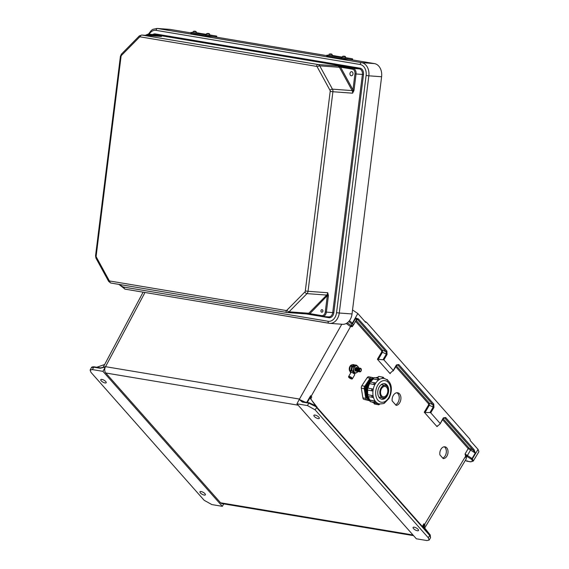 <?xml version="1.0" encoding="UTF-8"?>
<svg xmlns="http://www.w3.org/2000/svg" width="569" height="569" viewBox="0 0 569 569"><rect width="100%" height="100%" fill="white"/><g stroke="black" fill="none" stroke-linecap="round" stroke-linejoin="round"><path stroke-width="0.85" d="M105.749 381.557A3.108 1.102 29.5 0 1 106.183 382.709A3.108 1.102 29.5 0 1 104.027 382.66A3.108 1.102 29.5 0 1 101.197 380.796A3.108 1.102 29.5 0 1 100.77 379.644A3.108 1.102 29.5 0 1 102.925 379.701A3.108 1.102 29.5 0 1 105.749 381.557M200.402 492.925A3.108 1.102 -150.5 0 0 203.233 494.788A3.108 1.102 -150.5 0 0 205.388 494.838A3.108 1.102 -150.5 0 0 204.954 493.686A3.108 1.102 -150.5 0 0 202.123 491.829A3.108 1.102 -150.5 0 0 199.968 491.78A3.108 1.102 -150.5 0 0 200.402 492.925M318.875 417.212A3.108 1.102 -150.5 0 0 316.044 415.356A3.108 1.102 -150.5 0 0 313.889 415.306A3.108 1.102 -150.5 0 0 314.323 416.451A3.108 1.102 -150.5 0 0 317.153 418.315A3.108 1.102 -150.5 0 0 319.301 418.364A3.108 1.102 -150.5 0 0 318.875 417.212M413.521 528.587A3.108 1.102 29.5 0 1 413.094 527.435A3.108 1.102 29.5 0 1 415.242 527.484A3.108 1.102 29.5 0 1 418.073 529.348A3.108 1.102 29.5 0 1 418.507 530.493A3.108 1.102 29.5 0 1 416.352 530.443A3.108 1.102 29.5 0 1 413.521 528.587M353.328 325.176L352.403 323.114L357.823 313.519L365.647 322.353L366.571 322.353L470.03 439.296L470.222 440.562L478.038 449.396L478.892 451.715L473.259 461.089M439.922 454.901L443.187 458.593A5.967 4.04 100.7 0 0 447.938 453.166A5.967 4.04 100.7 0 0 445.036 446.821A5.967 4.04 100.7 0 0 439.922 454.901M392.126 400.875L396.152 405.42A6.408 4.339 100.7 0 0 400.861 399.289A6.408 4.339 100.7 0 0 397.695 392.788A6.408 4.339 100.7 0 0 392.126 400.875M424.73 527.954L466.296 458.813L465.051 453.998L472.412 458.763L473.259 461.082L470.471 461.843A0.775 0.519 -80.5 0 1 470.243 461.708C472.469 461.914 472.889 461.11 471.495 459.29L466.573 456.224L466.082 459.169M396.237 365.718L429.453 403.257L429.268 405.363L425.043 412.511L424.254 412.219L436.985 426.608L440.036 423.933L443.258 417.952L445.641 417.504L474.091 449.659L475.264 453.045L468.187 448.614L442.561 419.638M390.576 372.837L390.121 373.634L390.192 373.115L390.121 373.634L377.389 359.245L383.883 359.857L387.076 354.451L386.899 351.109L358.456 318.953L355.831 318.05L356.486 319.771L356.087 319.87M346.229 323.491L350.554 326.578L352.367 326.634L352.481 325.56M296.933 403.812L299.308 399.474L302.295 402.063L308.782 403.151L307.459 405.569L296.933 403.812L416.344 538.786L426.871 540.55L429.154 540.088L428.301 537.776L315.134 409.865L316.777 407.34A1.166 0.782 99.5 0 0 317.033 408.065L429.118 534.768A1.166 0.782 -80.5 0 0 429.68 534.96L429.531 534.17L430.221 534.945L423.912 527.029L429.531 534.17M307.459 405.569L315.134 409.865M305.176 402.119L299.308 399.474M299.33 399.431L299.479 399.068L105.5 366.671A4.666 3.13 -80.5 0 0 105.756 372.994L298.149 405.185M413.571 535.649L221.967 503.593A4.666 3.13 99.5 0 1 220.587 502.79L105.756 372.994M467.718 460.982L466.409 461.068L465.534 460.079M364.637 321.215L366.571 322.353M396.508 365.17L397.077 364.729L397.852 365.056A0.775 0.505 138.5 0 0 398.777 364.53L396.387 364.978L393.25 370.44L383.883 359.857M398.777 364.53L433.77 404.082L433.948 407.425L430.747 412.831L440.114 423.421L440.036 423.933M442.732 458.073A5.967 4.04 100.7 0 0 446.288 452.597A5.967 4.04 100.7 0 0 444.161 446.793M395.59 404.794A6.408 4.339 100.7 0 0 399.196 398.784A6.408 4.339 100.7 0 0 396.828 392.752M422.319 526.453L423.877 523.779L425.007 524.995L424.339 526.19L424.687 527.904M428.891 533.878L429.332 533.921M423.912 527.029A3.891 2.532 138.5 0 1 423.556 525.429L422.703 526.887M430.747 412.831L429.965 412.546L433.265 406.963L432.845 404.609L397.852 365.056L396.38 365.469M425.043 412.511L429.965 412.546M437.44 425.818L436.985 426.608L437.056 426.089M430.264 536.176A0.775 0.612 -31.9 0 0 430.285 535.571L430.534 537.726L429.68 534.96M424.339 526.19L425.007 524.995L424.36 526.097M423.877 523.779L423.556 525.429M443.102 418.692L469.112 448.088A0.775 0.505 -41.5 0 0 468.187 448.614L465.051 453.998L466.367 456.025A0.775 0.441 151.4 0 0 465.463 456.459L424.545 524.526A3.891 2.532 -41.5 0 0 424.382 527.563M469.112 448.088L473.166 450.186L444.723 418.03L443.948 417.703L443.379 418.144M465.634 456.722A0.775 0.541 140.9 0 1 466.573 456.224L466.367 456.025M470.769 461.772A0.775 0.519 -80.5 0 1 470.471 461.843L466.409 461.068L470.243 461.708M433.77 404.082A0.775 0.505 138.5 0 1 432.845 404.609L429.453 403.257A0.775 0.505 -41.5 0 0 428.528 403.784L395.69 366.664M474.091 449.659A0.775 0.505 -41.5 0 1 473.166 450.186L475.264 453.045L472.121 458.436A0.775 0.505 138.5 0 1 471.203 458.963M443.244 418.443L444.723 418.03A0.775 0.505 -41.5 0 0 445.641 417.504M430.285 535.571L430.249 535.073M430.05 535.379L430.221 534.945L430.05 535.379M357.823 313.519L352.538 309.949M348.776 321.485L351.77 323.96L351.592 325.738L347.211 322.886M316.072 405.896L309.543 402.944A0.775 0.519 -80.5 0 0 308.782 403.151L316.385 406.906L311.435 399.893A3.891 2.532 138.5 0 1 311.072 398.286L311.286 397.71M307.26 402.468L310.297 397.283L310.646 398.997M311.435 399.893L316.236 406.102M390.192 373.115L393.25 370.44L393.172 370.96M316.385 406.906L316.613 407.162A0.775 0.505 -41.5 0 0 316.641 406.565M311.791 397.077L310.631 395.718L306.734 402.383M351.478 323.64A0.775 0.505 138.5 0 0 352.403 323.114L349.409 320.717M353.008 325.539L352.367 326.634L351.301 325.966A0.775 0.548 123.5 0 0 350.554 326.578L311.122 396.33A3.891 2.532 -41.5 0 0 310.966 399.36M310.297 397.283L310.631 395.718M302.672 401.735L299.315 399.459M397.077 364.729L393.343 370.661M378.172 359.537L382.396 352.389L382.581 350.284L356.429 320.724L356.5 320.013L357.531 319.486L385.981 351.635L386.401 353.982L383.093 359.572M350.319 326.386A0.775 0.469 136.3 0 1 351.215 325.831L351.301 325.966M386.899 351.109A0.775 0.505 -41.5 0 1 385.981 351.635L382.581 350.284A0.775 0.505 -41.5 0 0 381.664 350.81L381.721 351.919L377.389 359.245M358.456 318.953A0.775 0.505 -41.5 0 1 357.531 319.486L355.831 318.05L352.688 323.434A0.775 0.505 138.5 0 1 351.77 323.96M302.295 402.063A0.775 0.519 -80.5 0 1 302.822 401.728L302.231 401.536M315.66 406.629A0.775 0.377 -48.3 0 0 315.71 406.053L315.71 406.053A0.775 0.377 -48.3 0 0 315.546 406.003M102.925 371.351L222.344 506.332L211.817 504.568L204.143 500.279L90.976 372.361L90.108 370.07L91.438 367.645L93.729 367.169L92.398 369.594L102.925 371.351L105.308 367.019L100.222 368.257A0.775 0.519 -80.5 0 1 100.749 367.923L105.5 366.671M92.398 369.594L90.108 370.07M222.344 506.332L223.766 503.892M96.773 367.254L104.611 364.53M143.111 292.16L103.089 367.46L105.329 366.977M100.976 368.051L102.975 367.631M320.923 310.766A1.358 1.01 -85.8 0 0 322.915 311.101A1.358 1.01 -85.8 0 0 320.923 310.766M349.978 73.479A2.063 1.529 -85.8 0 0 351.336 75.784A2.063 1.529 -85.8 0 0 352.993 73.984A2.063 1.529 -85.8 0 0 351.642 71.68A2.063 1.529 -85.8 0 0 349.978 73.479M381.607 76.751L352.04 313.953L339.273 313.021L368.84 75.812L381.607 76.751A11.814 8.748 94.2 0 0 374.416 63.586L349.181 59.368M170.401 29.453A11.814 8.748 -85.8 0 0 169.804 29.382L157.037 28.45A11.814 8.748 -85.8 0 1 157.634 28.521L170.401 29.453L190.921 32.888M326.841 55.627L213.254 36.622M149.199 34.24A9.872 7.312 94.2 0 1 156.091 30.356L360.106 64.489A9.872 7.312 -85.8 0 1 366.116 75.485L336.549 312.687A9.872 7.312 94.2 0 1 328.1 321.265A1.942 1.302 99.5 0 0 329.081 323.277A1.942 1.302 99.5 0 0 329.167 323.284A11.814 8.748 -85.8 0 0 329.764 323.356L342.524 324.294A11.814 8.748 -85.8 0 0 352.04 313.953M328.398 295.517L327.73 292.743L327.417 295.553L328.398 295.517L328.363 296.115L327.267 295.987L325.276 311.968A4.196 3.108 94.2 0 1 321.684 315.617L309.885 313.64A0.775 0.519 99.5 0 0 310.276 314.444L310.276 314.444A0.775 0.519 99.5 0 0 310.311 314.451L322.047 316.414M353.939 90.556L352.602 93.181L353 90.293L353.939 90.556L354.06 89.959L352.965 89.824L354.964 73.842A4.196 3.108 -85.8 0 0 352.403 69.162L340.603 67.192A0.775 0.519 -80.5 0 1 341.222 66.459L353.022 68.429L359.38 68.899L154.683 34.652L148.324 34.183A4.979 3.684 -85.8 0 0 148.068 34.154L154.427 34.624A4.979 3.684 94.2 0 1 154.683 34.652A0.775 0.519 -80.5 0 0 155.294 33.92A5.754 4.26 -85.8 0 0 152.819 34.503M140.28 36.878A1.558 1.152 94.2 0 0 139.419 37.198L121.517 55.378A1.558 1.152 94.2 0 0 121.048 56.416L96.168 255.979A1.558 1.152 -85.8 0 0 96.367 257.124L109.099 280.432A1.558 1.152 -85.8 0 0 109.845 281.022L286.079 310.503A1.558 1.152 94.2 0 0 286.94 310.183L304.842 292.004A1.558 1.152 94.2 0 0 305.311 290.965L330.184 91.403A1.558 1.152 -85.8 0 0 329.984 90.258L317.253 66.95A1.558 1.152 -85.8 0 0 316.506 66.367L140.28 36.878A1.942 1.302 -80.5 0 1 141.823 35.05L161.518 36.487A3.499 2.589 94.2 0 0 161.34 36.466A3.499 2.589 94.2 0 0 161.162 36.466L148.324 34.183A0.775 0.519 -80.5 0 0 147.705 34.915L153.587 35.904M329.984 90.258A1.942 0.861 -28.6 0 1 332.467 89.162A3.499 2.589 94.2 0 1 332.908 91.737L352.602 93.181A3.499 2.589 -85.8 0 0 352.161 90.599L339.43 67.291L319.735 65.855L332.467 89.162L352.161 90.599L353 90.293L352.965 89.824L340.603 67.192L337.744 65.976L341.222 66.459M161.34 36.466L141.645 35.029A3.499 2.589 -85.8 0 1 141.823 35.05L318.05 64.532L337.744 65.976A3.499 2.589 -85.8 0 1 339.43 67.291L340.269 66.986A0.775 0.398 -81.3 0 1 340.739 66.381M330.184 91.403L332.908 91.737L308.035 291.3L327.73 292.743A3.499 2.589 94.2 0 1 326.677 295.069L308.775 313.256L289.073 311.812L306.976 293.625L326.677 295.069A0.775 0.391 -135.4 0 1 327.417 295.553L309.885 313.64L306.833 313.967L309.806 314.373A0.775 0.398 98.7 0 0 309.828 314.373L310.311 314.451M306.833 313.967A3.499 2.589 94.2 0 0 307.011 313.988A3.499 2.589 94.2 0 0 308.775 313.256A0.775 0.391 -135.4 0 1 309.515 313.732A0.775 0.398 98.7 0 0 309.806 314.373L306.926 313.981M159.733 36.352A0.775 0.519 -80.5 0 1 160.124 36.16M160.095 36.38A0.775 0.626 -79.3 0 1 160.529 36.231M206.881 34.972L209.506 35.242L209.655 34.069L206.519 33.678L206.376 34.851L206.881 34.972M193.517 32.739L196.141 33.009L196.291 31.836L193.154 31.444L193.005 32.618L193.517 32.739M206.419 34.46L198.489 33.102L206.433 34.382M197.813 32.924A19.744 13.236 99.5 0 0 197.486 32.867L199.868 33.272M197.486 32.867A19.744 13.236 99.5 0 0 196.668 32.767L196.177 32.732M209.541 34.986L215.103 35.811A19.744 13.236 99.5 0 0 214.285 35.712L209.236 35.342L209.115 36.324L214.164 36.693A18.763 12.575 -80.5 0 1 214.94 36.786A18.763 12.575 -80.5 0 1 215.253 36.843L215.928 36.985L216.106 36.011L215.431 35.875A19.744 13.236 99.5 0 0 215.103 35.811M193.019 32.497L190.978 32.397L191.774 32.575L191.653 33.557L190.857 33.372L190.978 32.397M209.115 36.324L205.658 35.897L205.779 34.922L191.774 32.575M205.779 34.922L209.236 35.342M205.658 35.897L191.653 33.557M216.106 36.011L216.725 36.16L216.547 37.127L213.546 36.651M216.547 37.127L215.928 36.985M209.548 34.908L212.614 35.42M342.808 57.711L345.433 57.988L345.582 56.815L342.446 56.423L342.296 57.597L342.808 57.711M329.444 55.478L332.068 55.748L332.211 54.574L329.081 54.183L328.932 55.357L329.444 55.478M342.346 57.206L334.416 55.84L342.36 57.128M333.74 55.67A19.744 13.236 99.5 0 0 333.413 55.606L335.795 56.011M333.413 55.606A19.744 13.236 99.5 0 0 332.595 55.506L332.104 55.47M345.468 57.725L351.03 58.55A19.744 13.236 99.5 0 0 350.212 58.458L345.163 58.088L345.042 59.062L350.091 59.432A18.763 12.575 -80.5 0 1 350.867 59.525A18.763 12.575 -80.5 0 1 351.173 59.581L351.855 59.724L352.033 58.756L351.358 58.614A19.744 13.236 99.5 0 0 351.03 58.55M328.946 55.243L326.905 55.136L327.701 55.321L327.58 56.295L326.784 56.111L326.905 55.136M345.042 59.062L341.578 58.643L341.706 57.661L327.701 55.321M341.706 57.661L345.163 58.088M341.578 58.643L327.58 56.295M352.033 58.756L352.652 58.899L352.474 59.873L349.473 59.389M352.474 59.873L351.855 59.724M345.475 57.647L348.541 58.159M361.827 385.746L364.736 386.294A2.468 1.671 100.7 0 0 364.651 386.436A2.468 1.671 100.7 0 0 364.231 388.712L361.315 388.158A2.468 1.671 -79.3 0 1 361.735 385.889A2.468 1.671 -79.3 0 1 361.827 385.746L367.147 377.688A2.468 1.671 -79.3 0 1 368.762 376.806A2.468 1.671 -79.3 0 1 368.812 376.82L371.621 377.347M387.347 395.22A6.33 4.282 100.7 0 0 385.341 385.412A6.33 4.282 100.7 0 0 380.988 388.037A6.33 4.282 100.7 0 0 382.994 397.845A6.33 4.282 100.7 0 0 387.347 395.22M381.187 399.068A7.909 5.349 100.7 0 0 384.374 397.781M379.246 386.956A7.909 5.349 100.7 0 0 381.749 399.218A7.909 5.349 100.7 0 0 387.19 395.939A7.909 5.349 100.7 0 0 384.687 383.677A7.909 5.349 100.7 0 0 379.246 386.956M381.216 399.075A7.909 5.349 100.7 0 0 384.495 397.745M375.028 382.916L375.241 383.791A12.938 8.748 100.7 0 0 375.227 383.819A12.938 8.748 100.7 0 0 375.206 383.855L374.053 384.473A0.989 0.669 -79.3 0 1 374.992 382.873A0.946 0.619 -41.5 0 1 375.248 383.015L370.433 381.899A0.989 0.669 100.7 0 0 369.779 383.67A0.946 0.619 138.5 0 1 369.523 383.527L369.409 382.368L370.433 381.899A0.989 0.669 100.7 0 1 370.718 382.062M383.755 378.364L383.805 378.406A12.938 8.748 100.7 0 0 383.748 378.399L382.432 378.15A0.989 0.669 -79.3 0 1 383.278 377.268L379.004 376.465A0.989 0.669 100.7 0 0 378.157 377.347L377.987 376.934L379.004 376.465M383.748 378.399L382.418 378.221M378.15 377.418L377.987 377.382A12.938 8.748 100.7 0 0 375.504 377.83M379.132 379.046L379.182 379.537A12.938 8.748 100.7 0 0 379.132 379.573L377.809 379.808A0.989 0.669 -79.3 0 1 378.648 378.428L374.374 377.617A0.989 0.669 100.7 0 0 373.541 379.004A0.946 0.37 167.5 0 1 373.243 378.812L373.349 378.086L374.374 377.617M379.423 379.224L379.416 379.174A0.946 0.37 -12.5 0 1 379.174 379.509L379.125 379.544A0.946 0.37 167.5 0 1 377.809 379.808L373.541 379.004L377.823 379.872M373.556 379.068L373.392 379.018A12.938 8.748 100.7 0 0 370.654 381.941M371.294 380.817A11.544 7.81 100.7 0 0 370.348 381.884M369.381 383.314A11.544 7.81 100.7 0 0 369.345 383.371A11.544 7.81 100.7 0 0 367.503 388.3M373.264 378.918A11.544 7.81 100.7 0 0 368.755 383.257A11.544 7.81 100.7 0 0 367.218 395.747M373.214 378.598A11.544 7.81 100.7 0 0 368.171 383.15A11.544 7.81 100.7 0 0 369.814 400.22M373.257 378.307A11.544 7.81 100.7 0 0 367.581 383.037A11.544 7.81 100.7 0 0 369.722 400.398M373.356 378.079A11.544 7.81 100.7 0 0 366.991 382.923A11.544 7.81 100.7 0 0 369.679 400.54M381.522 388.641A5.263 3.563 100.7 0 0 383.193 396.799A5.263 3.563 100.7 0 0 386.813 394.616A5.263 3.563 100.7 0 0 385.142 386.458A5.263 3.563 100.7 0 0 381.522 388.641M369.651 400.732L364.039 399.402A2.468 1.671 -79.3 0 1 362.887 397.859L361.315 388.158M369.665 400.597L364.039 399.402M364.736 386.294L370.063 378.243A2.468 1.671 100.7 0 1 371.678 377.354A2.468 1.671 100.7 0 1 371.728 377.368L373.591 377.809M362.887 397.859L365.803 398.407L364.231 388.712M365.803 398.407A2.468 1.671 100.7 0 0 366.955 399.95M367.382 396.216A11.544 7.81 100.7 0 0 369.53 399.637M367.282 389.722A11.544 7.81 100.7 0 0 367.553 394.922M368.093 396.65A11.544 7.81 100.7 0 0 368.243 397.006M375.241 383.791L375.191 383.833A0.946 0.619 138.5 0 1 374.053 384.473L369.779 383.67L374.089 384.516M369.822 383.705L369.651 383.641A12.938 8.748 100.7 0 0 368.072 388.129M372.531 388.954L373.022 390.014A0.946 0.697 -82.7 0 0 372.482 388.947L368.207 388.143A0.989 0.669 100.7 0 0 367.894 390.092L372.119 390.889A0.989 0.669 -79.3 0 1 372.482 388.947L368.207 388.143A0.946 0.697 -82.7 0 0 368.179 388.136L368.228 388.143M373.044 390.014A12.938 8.748 100.7 0 0 373.029 390.092L372.197 390.903A0.946 0.697 97.3 0 1 372.169 390.896A0.989 0.669 -79.3 0 1 372.14 390.896L372.197 390.903A0.946 0.697 97.3 0 0 373.008 390.092L373.022 390.014M367.759 390.057A12.938 8.748 100.7 0 0 367.866 394.744L367.994 394.779A0.989 0.669 100.7 0 0 368.008 396.636L367.354 395.163L367.674 394.829A0.946 0.59 -122.4 0 0 367.496 395.092M372.318 395.555L373.157 396.636A0.946 0.59 57.6 0 1 372.98 397.304A0.946 0.59 57.6 0 1 372.659 397.361A0.989 0.669 -79.3 0 1 372.268 395.583L368.043 394.751M367.745 394.786L367.674 394.829A0.946 0.59 -122.4 0 1 367.994 394.779L372.268 395.583A0.946 0.59 -122.4 0 1 373.143 396.565L373.143 396.565A12.938 8.748 100.7 0 0 373.179 396.621L372.709 397.326M368.314 396.693A12.938 8.748 100.7 0 0 369.999 400.128L370.135 400.199A0.989 0.669 100.7 0 0 370.447 401.728L374.715 402.532A0.989 0.669 -79.3 0 1 374.402 401.003L369.786 400.256L367.958 396.067M374.438 400.946L375.568 401.671L374.438 400.946L370.163 400.135M375.583 401.643A12.938 8.748 100.7 0 0 375.625 401.686L375.433 402.063M371.984 402.02A12.938 8.748 100.7 0 0 373.89 402.845L374.046 402.944A0.989 0.669 100.7 0 0 374.523 403.997L373.755 402.809M378.328 403.677L379.943 403.99L378.798 404.808A0.989 0.669 -79.3 0 1 378.314 403.748L374.053 402.873M386.707 386.052A7.909 5.349 100.7 0 0 384.139 383.613M386.607 385.974A7.909 5.349 100.7 0 0 384.103 383.613M373.89 402.845L374.11 402.176M367.866 394.744L367.979 395.199M369.907 383.179L369.651 383.641M377.994 378.015L377.987 377.382M357.161 367.716A1.821 1.23 100.7 0 0 355.618 368.356A1.821 1.23 100.7 0 0 355.376 370.319A1.821 1.23 100.7 0 0 356.507 371.187M357.752 367.823A1.821 1.23 100.7 0 0 356.215 368.47A1.821 1.23 100.7 0 0 355.966 370.433A1.821 1.23 100.7 0 0 357.097 371.294M358.349 367.937A1.821 1.23 100.7 0 0 356.806 368.584A1.821 1.23 100.7 0 0 356.564 370.547A1.821 1.23 100.7 0 0 357.695 371.408M358.947 368.051A1.821 1.23 100.7 0 0 357.403 368.698A1.821 1.23 100.7 0 0 357.161 370.661A1.821 1.23 100.7 0 0 358.292 371.521M359.537 368.164A1.821 1.23 100.7 0 0 358.001 368.812A1.821 1.23 100.7 0 0 357.752 370.775A1.821 1.23 100.7 0 0 358.883 371.635M360.134 368.278A1.821 1.23 100.7 0 0 358.598 368.918A1.821 1.23 100.7 0 0 358.349 370.881A1.821 1.23 100.7 0 0 359.48 371.749M361.023 371.102A1.821 1.23 100.7 0 0 360.966 368.591A1.821 1.23 100.7 0 0 359.188 369.032A1.821 1.23 100.7 0 0 359.245 371.543A1.821 1.23 100.7 0 0 361.023 371.102M361.002 370.803A1.195 0.811 100.7 0 0 360.966 369.153A1.195 0.811 100.7 0 0 359.8 369.445A1.195 0.811 100.7 0 0 359.836 371.095A1.195 0.811 100.7 0 0 361.002 370.803M349.764 376.927A1.401 0.477 -149.8 0 0 349.259 377.019A1.401 0.477 -149.8 0 0 349.793 377.844A1.401 0.477 -149.8 0 0 351.173 378.52A1.401 0.477 -149.8 0 0 351.685 378.428A1.401 0.477 -149.8 0 0 351.144 377.603A1.401 0.477 -149.8 0 0 349.764 376.927M351.571 378.968A2.191 0.747 -149.8 0 0 352.36 378.826A2.191 0.747 -149.8 0 0 351.528 377.539A2.191 0.747 -149.8 0 0 349.366 376.479A2.191 0.747 -149.8 0 0 348.577 376.621A2.191 0.747 -149.8 0 0 349.409 377.908A2.191 0.747 -149.8 0 0 351.571 378.968M352.36 378.826L354.679 374.85A2.191 0.747 -149.8 0 0 353.847 373.563A2.191 0.747 -149.8 0 0 351.685 372.503A2.191 0.747 -149.8 0 0 350.924 372.61L350.333 372.467L350.298 371.827L350.853 371.927L350.888 372.567M352.488 366.934A3.763 2.546 100.7 0 0 351.891 368.662L351.336 368.563A8.414 5.69 -79.3 0 1 350.298 371.827M354.558 365.191L354.736 365.227A3.763 2.546 100.7 0 0 354.558 365.191A3.763 2.546 100.7 0 0 351.969 366.749A3.763 2.546 100.7 0 0 351.336 368.563M354.629 365.277A3.763 2.546 100.7 0 0 352.73 366.543M350.732 372.923L350.333 372.467M350.924 372.61A2.191 0.747 -149.8 0 0 350.895 372.645L348.577 376.621M351.891 368.662A8.414 5.69 -79.3 0 1 350.853 371.927M354.195 373.15A8.414 5.69 100.7 0 0 353.811 373.534M352.574 366.692L355.305 364.964L356.614 365.213L353.882 366.941L352.574 366.692L352.019 368.684L351.919 370.768L353.228 371.016L355.305 373.356L353.996 373.108L351.919 370.768M356.827 367.595A1.878 1.266 100.7 0 0 355.248 368.264A1.878 1.266 100.7 0 0 354.992 370.284A1.878 1.266 100.7 0 0 356.151 371.173M353.882 366.941L353.228 371.016M355.305 373.356L358.029 371.628M358.698 367.951L356.614 365.213M358.57 367.93A3.578 2.418 100.7 0 0 357.88 366.429A3.578 2.418 100.7 0 0 355.483 366.123A3.578 2.418 100.7 0 0 353.79 369.018A3.578 2.418 100.7 0 0 354.501 372.233A3.578 2.418 100.7 0 0 356.898 372.539A3.578 2.418 100.7 0 0 357.901 371.5M352.14 364.914A3.706 2.504 100.7 0 0 350.575 365.945M352.296 364.836A3.706 2.504 100.7 0 0 349.942 366.4A3.706 2.504 100.7 0 0 350.326 371.763M350.056 366.77A3.706 2.504 100.7 0 0 349.572 369.736M349.828 370.718A3.706 2.504 100.7 0 0 350.39 371.621M352.46 366.073L350.248 366.251L351.379 365.348L352.972 364.523L354.281 364.772L353.797 365.213M350.824 370.561L349.594 370.327L350.248 366.251M351.557 366.5L351.557 367.666M350.397 371.457L349.594 370.327M354.814 365.241L354.281 364.772M366.116 322.097L364.736 321.329M424.254 412.219L428.585 404.9L428.528 403.784M355.575 321.321L381.664 350.81M428.301 537.776L429.837 535.137A0.775 0.505 -41.5 0 0 429.865 534.547M220.587 502.79L412.973 534.981M471.495 459.29A0.775 0.505 138.5 0 0 472.412 458.763L478.038 449.396M440.171 423.798L443.365 418.236L440.214 423.635M433.948 407.425L428.585 404.9M470.684 449.069A0.775 0.363 -71.9 0 1 470.542 450.1L467.412 455.47A0.775 0.363 108.1 0 0 467.27 456.494M443.948 417.703L443.258 417.952M428.912 534.042A0.775 0.505 138.5 0 1 429.133 534.156L317.047 407.461A0.775 0.505 138.5 0 1 317.033 408.065M429.133 534.156A0.775 0.505 138.5 0 1 429.118 534.768M144.981 292.473L105.578 366.628M341.777 324.238L299.479 399.068M355.817 320.909A0.775 0.505 -41.5 0 1 356.429 320.724L356.5 320.013A0.775 0.64 85.9 0 0 356.386 319.934M316.023 405.917L315.446 405.825M381.721 351.919L387.076 354.451M352.047 325.767L352.005 325.881A0.775 0.64 -94.1 0 1 351.592 325.738M396.387 364.978L393.3 370.824M100.222 368.257L93.729 367.169A0.775 0.519 -80.5 0 1 94.255 366.834L100.749 367.923M306.485 313.953L328.896 317.701A5.754 4.26 -85.8 0 0 333.818 312.701L326.371 312.104L328.363 296.115M155.294 33.92L359.999 68.166A5.754 4.26 94.2 0 1 363.499 74.575L333.818 312.701M120.095 284.578A9.872 7.312 -85.8 0 0 124.085 287.132A1.942 1.302 99.5 0 0 125.066 289.144A1.942 1.302 99.5 0 0 125.144 289.152L329.003 323.256M328.1 321.265L124.085 287.132M156.091 30.356A1.942 1.302 -80.5 0 1 157.634 28.521L361.649 62.654L374.416 63.586M321.684 315.617A0.775 0.519 99.5 0 0 322.111 316.428A4.979 3.684 -85.8 0 0 322.367 316.456L328.718 316.919A4.979 3.684 94.2 0 0 332.723 312.566L362.41 74.439L356.052 73.977L354.06 89.959M360.106 64.489A1.942 1.302 -80.5 0 1 361.649 62.654A11.814 8.748 94.2 0 1 368.84 75.812L366.116 75.485M363.499 74.575L362.41 74.439A4.979 3.684 -85.8 0 0 359.38 68.899A0.775 0.519 -80.5 0 0 359.999 68.166M352.403 69.162A0.775 0.519 -80.5 0 1 353.022 68.429A4.979 3.684 94.2 0 1 356.052 73.977L354.964 73.842M316.506 66.367A1.942 1.302 -80.5 0 1 318.05 64.532A3.499 2.589 94.2 0 1 319.735 65.855A1.942 0.861 -28.6 0 0 317.253 66.95M305.311 290.965L308.035 291.3A3.499 2.589 -85.8 0 1 306.976 293.625A1.942 0.982 44.6 0 1 304.842 292.004M336.549 312.687L339.273 313.021A11.814 8.748 -85.8 0 1 329.764 323.356L125.066 289.144L118.9 284.379M109.845 281.022A1.942 1.302 99.5 0 0 110.827 283.028A1.942 1.302 99.5 0 0 110.905 283.042L286.982 312.502M309.806 314.373L322.367 316.456A4.979 3.684 -85.8 0 0 326.371 312.104L325.276 311.968M286.079 310.503A1.942 1.302 99.5 0 0 287.061 312.516A1.942 1.302 99.5 0 0 287.139 312.523A3.499 2.589 -85.8 0 0 287.317 312.545A3.499 2.589 -85.8 0 0 289.073 311.812A1.942 0.982 44.6 0 1 286.94 310.183M328.896 317.701A0.775 0.519 99.5 0 0 328.555 316.912M145.906 35.342A4.196 3.108 94.2 0 1 147.705 34.915M121.048 56.416L120.422 56.267L95.542 255.837L95.962 258.148L108.693 281.463L110.827 283.028L287.061 312.516L307.011 313.988M96.168 255.979L95.542 255.837M121.517 55.378A1.942 0.982 -135.4 0 1 121.432 54.112L139.334 35.925L141.645 35.029M139.419 37.198A1.942 0.982 -135.4 0 1 139.334 35.925M96.367 257.124A1.942 0.861 151.4 0 0 95.962 258.148M109.099 280.432A1.942 0.861 151.4 0 0 108.693 281.463M193.972 31.188L195.565 31.302L193.972 31.188M207.344 33.429L208.93 33.543L207.344 33.429M198.581 33.087L196.668 32.767M214.285 35.712L212.372 35.392M215.253 36.843L214.627 36.736M329.899 53.927L331.492 54.048L329.899 53.927M343.271 56.167L344.857 56.281L343.271 56.167M334.508 55.826L332.595 55.506M350.212 58.458L348.299 58.138M351.173 59.581L350.554 59.482M384.189 378.47A12.938 8.748 100.7 0 0 375.291 383.833A12.938 8.748 100.7 0 0 379.388 403.89C382.453 403.89 384.224 403.556 384.694 402.88L388.997 398.4C392.375 391.579 393.172 381.529 384.189 378.47L383.278 377.268M388.719 397.674A10.96 7.411 100.7 0 0 388.399 382.553A10.96 7.411 100.7 0 0 377.709 385.227A10.96 7.411 100.7 0 0 378.029 400.341A10.96 7.411 100.7 0 0 388.719 397.674M368.449 385.192A10.996 7.44 100.7 0 0 367.482 388.321M367.268 389.708A10.996 7.44 100.7 0 0 367.183 391.892M367.859 385.078A10.996 7.44 100.7 0 0 366.592 391.778M367.268 384.964A10.996 7.44 100.7 0 0 366.002 391.671M366.685 384.857A10.996 7.44 100.7 0 0 365.419 391.557M386.956 379.637A0.989 0.669 -79.3 0 1 387.361 379.537L386.579 379.395M379.637 403.962L373.748 402.873M384.566 402.454L384.452 403.179L383.428 403.649A0.989 0.669 -79.3 0 1 383.236 403.563M375.227 383.769A0.946 0.619 -41.5 0 0 375.248 383.015L375.284 383.051M370.063 378.243L367.147 377.688M429.154 540.088L430.534 537.719M352.005 325.881L353.335 325.162L356.471 319.785M315.738 406.081L309.308 402.809L302.822 401.728M317.047 407.461L316.997 407.034M94.255 366.834C92.569 366.728 91.63 366.998 91.438 367.645M120.422 56.267L121.432 54.112M148.381 34.176L151.446 30.285L152.919 29.325L157.037 28.45M145.315 35.299L148.068 34.154M196.291 31.836L195.58 31.309L193.154 31.444M209.655 34.069L208.944 33.543L206.519 33.678M332.211 54.574L331.507 54.048L329.081 54.183M345.582 56.815L344.871 56.281L342.446 56.423M372.14 390.896L367.873 390.085L367.218 388.62L368.179 388.136M368.008 396.636L373.022 397.283M381.237 384.637L385.341 385.412M378.89 397.07L382.994 397.845M378.798 404.808L374.523 403.997M374.715 402.532L375.739 402.063M369.786 400.256L370.447 401.728M379.416 379.174L378.648 378.428M370.149 382.375L373.243 378.812M388.015 381.01L387.361 379.537M367.588 389.63L367.695 394.886M369.537 383.414L367.78 388.442M377.944 377.375L375.405 377.816M371.913 402.006L373.883 402.838M371.678 377.354L368.762 376.806"/></g></svg>
